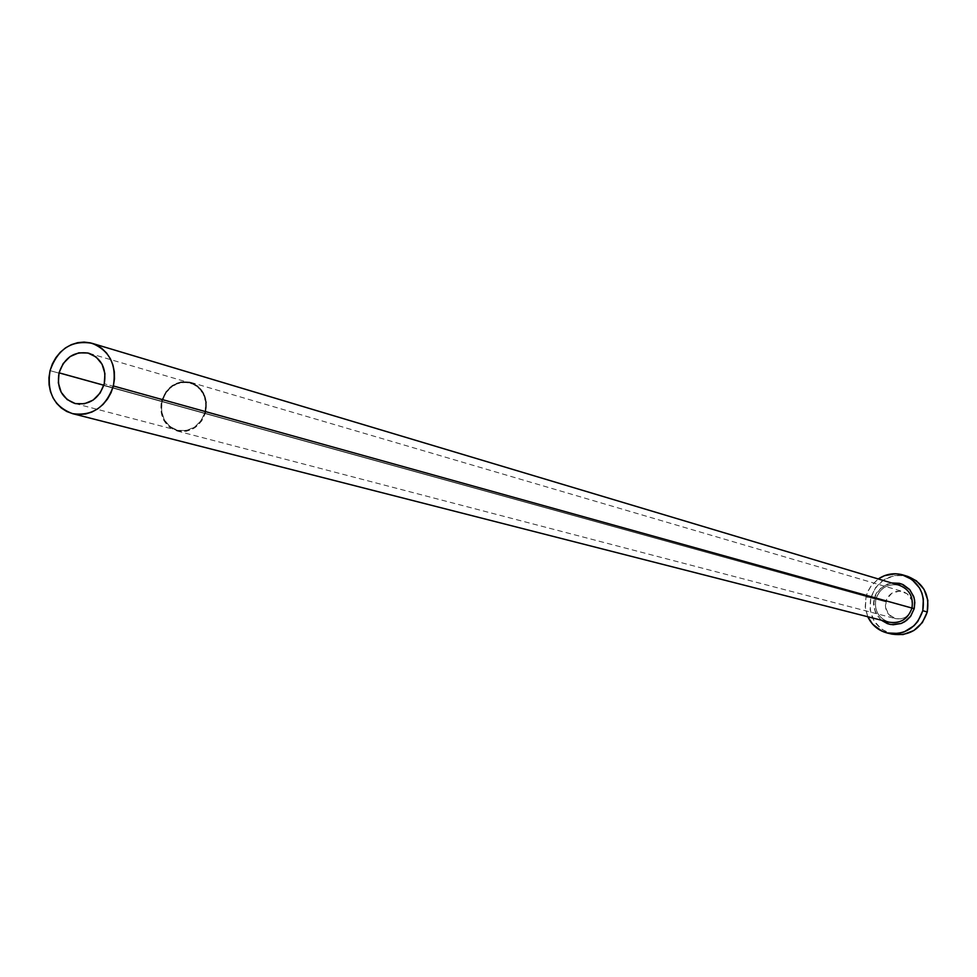 <?xml version="1.0" encoding="UTF-8"?>
<svg xmlns="http://www.w3.org/2000/svg" width="977" height="977" viewBox="0 0 977 977"><rect width="100%" height="100%" fill="white"/><g stroke="black" fill="none" stroke-linecap="round" stroke-linejoin="round"><path stroke-width="0.73" stroke-dasharray="4.88 3.66" d="M205.109 411.793L104.258 383.766L205.109 411.793L201.201 420.513L194.606 427.108L186.326 430.564L177.655 430.368L169.888 426.546L164.221 419.695L161.498 410.853L162.133 401.376C159.825 415.909 164.905 425.545 177.35 430.283C190.857 432.237 200.114 426.082 205.109 411.793C207.405 397.541 202.52 387.967 190.454 383.045C176.703 380.725 167.262 386.831 162.133 401.376L166.017 392.681L172.575 386.098L180.818 382.618L189.489 382.789L197.281 386.574L202.984 393.413L205.744 402.268L205.109 411.793M103.855 385.231L162.133 401.376L103.855 385.231M205.756 411.952C200.615 426.656 191.089 433.006 177.167 431.004C164.344 426.119 159.117 416.19 161.486 401.217L885.712 601.795C884.478 610.136 887.702 615.73 895.384 618.588C903.688 619.858 909.282 616.414 912.164 608.268L205.756 411.952L912.164 608.268L909.868 613.238L905.911 616.951L900.892 618.844L895.567 618.636L888.789 614.533L885.431 607.242L886.615 599.206L891.952 593.137L899.634 591.061L907.083 593.698L911.797 600.159L912.164 608.268C913.41 600.122 910.32 594.566 902.882 591.586C894.419 590.084 888.704 593.491 885.712 601.795L161.486 401.217C166.774 386.245 176.507 379.943 190.674 382.337C203.094 387.405 208.125 397.285 205.756 411.952L206.403 402.145L203.57 393.01L197.684 385.964L189.672 382.068L180.733 381.909L172.245 385.488L165.492 392.265L161.486 401.217L160.839 410.987L163.635 420.086L169.473 427.144L177.472 431.077L186.412 431.284L194.936 427.731L201.726 420.94L205.756 411.952M881.327 620.2C874.366 612.103 872.07 604.995 874.476 598.901L875.856 599.219L874.476 598.901L875.844 595.005L880.607 588.374L887.47 584.075L891.659 582.964C880.949 586.664 875.221 591.964 874.476 598.901L873.878 602.968L875.013 611.052L876.711 614.753L881.327 620.2M899.158 585.223C887.641 583.232 879.85 587.898 875.807 599.206C874.11 610.662 878.555 618.331 889.143 622.19C878.543 618.307 874.11 610.649 875.807 599.206L50.059 370.649L875.807 599.206C879.911 587.812 887.763 583.159 899.353 585.272C887.824 583.159 879.996 587.8 875.856 599.219C874.171 610.698 878.592 618.343 889.119 622.19M907.767 576.43L900.44 575.197L894.737 575.575L884.038 579.642L875.624 587.568L870.751 598.132L866.001 596.825L867.491 592.306L871.447 585.455L878.262 578.958L870.898 586.2L867.942 591.268L866.001 596.825L870.751 598.132C868.101 616.182 875.148 628.174 891.891 634.122L881.51 629.212L873.927 620.664L870.153 609.746L870.751 598.132C877.248 580.191 889.62 572.962 907.877 576.467M867.784 616.743L865.219 606.961L866.001 596.825L865.402 608.5L867.784 616.743M75.009 403.513L177.35 430.283M177.167 431.004L895.384 618.588M190.674 382.337L902.882 591.586M88.919 353.259L190.454 383.045"/><path stroke-width="1.47" d="M104.258 383.766C98.958 398.958 89.2 405.54 74.973 403.501C61.893 398.494 56.581 388.272 59.047 372.823L103.855 385.231L59.047 372.823L63.163 363.578L70.088 356.568L78.771 352.844L87.906 352.99L96.088 356.984L102.072 364.238L104.942 373.641L104.258 383.766L100.118 393.047L93.145 400.082L84.425 403.77L75.29 403.586L67.132 399.544L61.185 392.278L58.351 382.899L59.047 372.823C64.494 357.362 74.447 350.841 88.919 353.259C101.596 358.449 106.713 368.622 104.258 383.766M899.158 585.223C909.379 589.253 913.642 596.862 911.944 608.048C908.024 619.137 900.415 623.851 889.119 622.19C900.428 623.839 908.024 619.125 911.944 608.048L914.216 608.622L910.466 616.499L906.571 620.444L901.099 623.497L890.853 624.523L887.397 623.644L881.327 620.2L889.265 624.193L893.234 624.767L901.16 623.473L904.812 621.677L910.759 616.096L914.216 608.622L911.944 608.048C913.654 596.959 909.453 589.363 899.353 585.272L92.033 343.306C109.68 350.621 116.788 364.836 113.356 385.964L911.944 608.048L113.356 385.964C105.968 407.165 92.363 416.385 72.53 413.637C54.089 406.688 46.603 392.363 50.059 370.649C57.716 348.923 71.712 339.813 92.033 343.306M907.767 576.43L916.377 580.802L924.022 589.339L927.845 600.293L927.258 611.968L922.349 622.593L913.861 630.519L903.114 634.562L891.879 634.122C909.404 636.54 921.201 629.151 927.258 611.968L922.776 610.723L923.363 598.974L921.97 593.271L919.528 587.983L911.846 579.398L901.515 574.537L895.836 573.768L884.539 575.648L878.262 578.958C886.09 573.804 894.431 572.498 903.31 575.038C918.954 581.559 925.451 593.454 922.776 610.723L927.258 611.968C929.909 594.798 923.46 582.964 907.877 576.467L903.432 575.074M922.776 610.723C916.682 627.991 904.836 635.416 887.238 632.998C878.311 630.605 871.838 625.182 867.784 616.743L872.583 624.144L881.706 631.032L887.104 632.962L898.522 633.426L904.104 631.948L913.959 625.805L917.843 621.396L922.776 610.723M891.659 582.964L899.353 583.306L903.127 584.637L909.55 589.436L913.666 596.422L914.631 600.415L914.216 608.622L914.826 602.553L914.045 597.643L909.941 589.888L901.844 584.087L891.659 582.964M50.059 370.649L48.948 377.684L49.082 384.743L50.462 391.557L53.051 397.871L56.727 403.428L61.356 408.032L66.778 411.512L72.774 413.698L79.113 414.541L85.561 413.979L91.862 412.05L97.773 408.813L103.073 404.405L107.543 398.97L111.012 392.754L113.356 385.964L114.468 378.881L114.321 371.785L112.905 364.934L110.279 358.608L106.566 353.039L101.889 348.459L96.43 345.015L90.421 342.866L84.071 342.084L77.647 342.683L71.37 344.649L65.496 347.897L60.244 352.318L55.823 357.716L52.379 363.908L50.059 370.649M891.891 634.122L887.238 632.998M889.119 622.19L72.542 413.65"/></g></svg>
